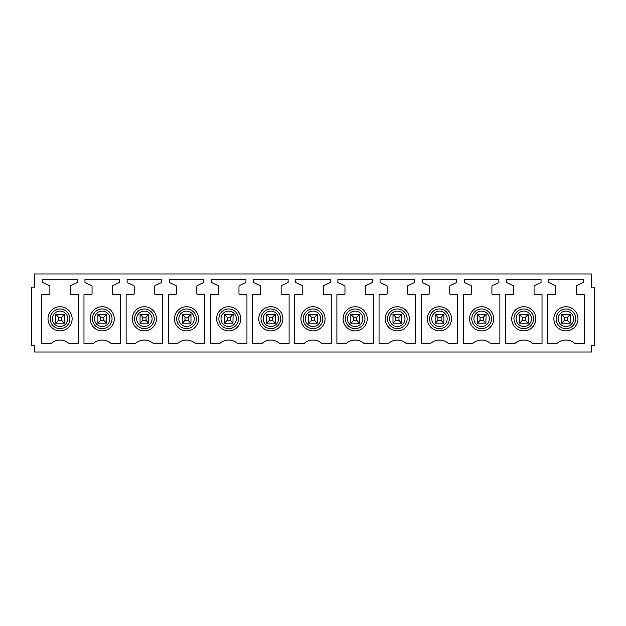 <?xml version="1.0" encoding="UTF-8"?>
<svg xmlns="http://www.w3.org/2000/svg" width="626" height="626" viewBox="0 0 626 626"><rect width="100%" height="100%" fill="white"/><g stroke="black" fill="none" stroke-linecap="round" stroke-linejoin="round"><path stroke-width="0.94" d="M555.348 313.023A12.058 12.058 0 0 1 571.718 308.227A12.058 12.058 0 0 1 576.515 324.589A12.058 12.058 0 0 1 560.153 329.393A12.058 12.058 0 0 1 555.348 313.023M34.618 352L591.382 352L591.382 345.802L594.7 345.802L594.7 287.162L591.382 287.162L591.382 274L34.618 274L34.618 287.162L31.3 287.162L31.3 345.802L34.618 345.802L34.618 352M554.644 294.69A1.103 1.103 0 0 0 555.755 293.578L555.755 286.246A0.665 0.665 0 0 0 555.372 285.644L548.673 282.514L548.673 279.196L583.189 279.196L583.189 282.514L576.609 285.589A0.665 0.665 0 0 0 576.225 286.192L576.225 293.578A1.103 1.103 0 0 0 577.328 294.69L584.191 294.69L584.191 343.369L574.715 343.369A13.279 13.279 0 0 0 557.148 343.369L547.68 343.369L547.68 294.69L554.644 294.69M512.491 294.69A1.103 1.103 0 0 0 513.602 293.578L513.602 286.246A0.665 0.665 0 0 0 513.218 285.644L506.52 282.514L506.52 279.196L541.036 279.196L541.036 282.514L534.447 285.589A0.665 0.665 0 0 0 534.064 286.192L534.064 293.578A1.103 1.103 0 0 0 535.175 294.69L542.03 294.69L542.03 343.369L532.562 343.369A13.279 13.279 0 0 0 514.995 343.369L505.518 343.369L505.518 294.69L512.491 294.69M470.337 294.69A1.103 1.103 0 0 0 471.441 293.578L471.441 286.246A0.665 0.665 0 0 0 471.057 285.644L464.359 282.514L464.359 279.196L498.883 279.196L498.883 282.514L492.294 285.589A0.665 0.665 0 0 0 491.911 286.192L491.911 293.578A1.103 1.103 0 0 0 493.014 294.69L499.877 294.69L499.877 343.369L490.401 343.369A13.279 13.279 0 0 0 472.841 343.369L463.365 343.369L463.365 294.69L470.337 294.69M428.184 294.69A1.103 1.103 0 0 0 429.287 293.578L429.287 286.246A0.665 0.665 0 0 0 428.904 285.644L422.206 282.514L422.206 279.196L456.73 279.196L456.73 282.514L450.141 285.589A0.665 0.665 0 0 0 449.758 286.192L449.758 293.578A1.103 1.103 0 0 0 450.861 294.69L457.723 294.69L457.723 343.369L448.247 343.369A13.279 13.279 0 0 0 430.688 343.369L421.212 343.369L421.212 294.69L428.184 294.69M386.023 294.69A1.103 1.103 0 0 0 387.134 293.578L387.134 286.246A0.665 0.665 0 0 0 386.751 285.644L380.052 282.514L380.052 279.196L414.568 279.196L414.568 282.514L407.988 285.589A0.665 0.665 0 0 0 407.604 286.192L407.604 293.578A1.103 1.103 0 0 0 408.708 294.69L415.57 294.69L415.57 343.369L406.094 343.369A13.279 13.279 0 0 0 388.527 343.369L379.051 343.369L379.051 294.69L386.023 294.69M343.87 294.69A1.103 1.103 0 0 0 344.973 293.578L344.973 286.246A0.665 0.665 0 0 0 344.59 285.644L337.891 282.514L337.891 279.196L372.415 279.196L372.415 282.514L365.827 285.589A0.665 0.665 0 0 0 365.443 286.192L365.443 293.578A1.103 1.103 0 0 0 366.554 294.69L373.409 294.69L373.409 343.369L363.941 343.369A13.279 13.279 0 0 0 346.374 343.369L336.898 343.369L336.898 294.69L343.87 294.69M301.716 294.69A1.103 1.103 0 0 0 302.82 293.578L302.82 286.246A0.665 0.665 0 0 0 302.436 285.644L295.738 282.514L295.738 279.196L330.262 279.196L330.262 282.514L323.673 285.589A0.665 0.665 0 0 0 323.29 286.192L323.29 293.578A1.103 1.103 0 0 0 324.393 294.69L331.256 294.69L331.256 343.369L321.78 343.369A13.279 13.279 0 0 0 304.22 343.369L294.744 343.369L294.744 294.69L301.716 294.69M259.555 294.69A1.103 1.103 0 0 0 260.666 293.578L260.666 286.246A0.665 0.665 0 0 0 260.283 285.644L253.585 282.514L253.585 279.196L288.109 279.196L288.109 282.514L281.52 285.589A0.665 0.665 0 0 0 281.137 286.192L281.137 293.578A1.103 1.103 0 0 0 282.24 294.69L289.102 294.69L289.102 343.369L279.626 343.369A13.279 13.279 0 0 0 262.059 343.369L252.591 343.369L252.591 294.69L259.555 294.69M217.402 294.69A1.103 1.103 0 0 0 218.513 293.578L218.513 286.246A0.665 0.665 0 0 0 218.13 285.644L211.431 282.514L211.431 279.196L245.948 279.196L245.948 282.514L239.359 285.589A0.665 0.665 0 0 0 238.975 286.192L238.975 293.578A1.103 1.103 0 0 0 240.087 294.69L246.949 294.69L246.949 343.369L237.473 343.369A13.279 13.279 0 0 0 219.906 343.369L210.43 343.369L210.43 294.69L217.402 294.69M175.249 294.69A1.103 1.103 0 0 0 176.352 293.578L176.352 286.246A0.665 0.665 0 0 0 175.969 285.644L169.27 282.514L169.27 279.196L203.794 279.196L203.794 282.514L197.206 285.589A0.665 0.665 0 0 0 196.822 286.192L196.822 293.578A1.103 1.103 0 0 0 197.933 294.69L204.788 294.69L204.788 343.369L195.312 343.369A13.279 13.279 0 0 0 177.753 343.369L168.277 343.369L168.277 294.69L175.249 294.69M133.095 294.69A1.103 1.103 0 0 0 134.199 293.578L134.199 286.246A0.665 0.665 0 0 0 133.815 285.644L127.117 282.514L127.117 279.196L161.641 279.196L161.641 282.514L155.052 285.589A0.665 0.665 0 0 0 154.669 286.192L154.669 293.578A1.103 1.103 0 0 0 155.772 294.69L162.635 294.69L162.635 343.369L153.159 343.369A13.279 13.279 0 0 0 135.599 343.369L126.123 343.369L126.123 294.69L133.095 294.69M90.934 294.69A1.103 1.103 0 0 0 92.045 293.578L92.045 286.246A0.665 0.665 0 0 0 91.662 285.644L84.964 282.514L84.964 279.196L119.48 279.196L119.48 282.514L112.899 285.589A0.665 0.665 0 0 0 112.516 286.192L112.516 293.578A1.103 1.103 0 0 0 113.619 294.69L120.482 294.69L120.482 343.369L111.005 343.369A13.279 13.279 0 0 0 93.438 343.369L83.97 343.369L83.97 294.69L90.934 294.69M41.809 343.369L41.809 294.69L48.781 294.69A1.103 1.103 0 0 0 49.884 293.578L49.884 286.246A0.665 0.665 0 0 0 49.509 285.644L42.811 282.514L42.811 279.196L77.327 279.196L77.327 282.514L70.738 285.589A0.665 0.665 0 0 0 70.355 286.192L70.355 293.578A1.103 1.103 0 0 0 71.466 294.69L78.32 294.69L78.32 343.369L68.852 343.369A13.279 13.279 0 0 0 51.285 343.369L41.809 343.369M522.225 317.202L525.433 317.202L528.203 314.44L528.203 323.18L519.463 323.18L519.463 314.44L522.225 317.202L522.225 320.41L519.643 323.18M471.042 313.023A12.058 12.058 0 0 1 487.404 308.227A12.058 12.058 0 0 1 492.208 324.589A12.058 12.058 0 0 1 475.838 329.393A12.058 12.058 0 0 1 471.042 313.023M437.918 317.202L441.127 317.202L443.889 314.44L443.889 323.18L435.148 323.18L435.148 314.44L437.918 317.202L437.918 320.41L435.328 323.18M386.727 313.023A12.058 12.058 0 0 1 403.089 308.227A12.058 12.058 0 0 1 407.894 324.589A12.058 12.058 0 0 1 391.532 329.393A12.058 12.058 0 0 1 386.727 313.023M353.604 317.202L356.812 317.202L359.582 314.44L359.582 323.18L350.842 323.18L350.842 314.44L353.604 317.202L353.604 320.41L351.022 323.18M302.413 313.023A12.058 12.058 0 0 1 318.783 308.227A12.058 12.058 0 0 1 323.587 324.589A12.058 12.058 0 0 1 307.217 329.393A12.058 12.058 0 0 1 302.413 313.023M269.297 317.202L272.506 317.202L275.268 314.44L275.268 323.18L266.527 323.18L266.527 314.44L269.297 317.202L269.297 320.41L266.707 323.18M218.106 313.023A12.058 12.058 0 0 1 234.468 308.227A12.058 12.058 0 0 1 239.273 324.589A12.058 12.058 0 0 1 222.911 329.393A12.058 12.058 0 0 1 218.106 313.023M184.983 317.202L188.191 317.202L190.961 314.44L190.961 323.18L182.221 323.18L182.221 314.44L184.983 317.202L184.983 320.41L182.401 323.18M133.792 313.023A12.058 12.058 0 0 1 150.162 308.227A12.058 12.058 0 0 1 154.958 324.589A12.058 12.058 0 0 1 138.596 329.393A12.058 12.058 0 0 1 133.792 313.023M100.676 317.202L103.885 317.202L106.647 314.44L106.647 323.18L97.906 323.18L97.906 314.44L100.676 317.202L100.676 320.41L98.086 323.18M49.485 313.023A12.058 12.058 0 0 1 65.847 308.227A12.058 12.058 0 0 1 70.652 324.589A12.058 12.058 0 0 1 54.282 329.393A12.058 12.058 0 0 1 49.485 313.023M64.314 314.44L61.724 317.202L61.724 320.41L64.314 323.18L64.494 314.44L55.753 314.44L55.753 323.18L58.515 320.41L58.515 317.202L55.933 314.44M91.639 313.023A12.058 12.058 0 0 0 96.443 329.393A12.058 12.058 0 0 0 112.805 324.589A12.058 12.058 0 0 0 108.008 308.227A12.058 12.058 0 0 0 91.639 313.023M148.628 314.44L146.038 317.202L146.038 320.41L148.628 323.18L148.8 314.44L140.06 314.44L140.06 323.18L142.83 320.41L142.83 317.202L140.24 314.44M175.953 313.023A12.058 12.058 0 0 0 180.75 329.393A12.058 12.058 0 0 0 197.12 324.589A12.058 12.058 0 0 0 192.315 308.227A12.058 12.058 0 0 0 175.953 313.023M232.935 314.44L230.352 317.202L230.352 320.41L232.935 323.18L233.115 314.44L224.374 314.44L224.374 323.18L227.136 320.41L227.136 317.202L224.554 314.44M260.26 313.023A12.058 12.058 0 0 0 265.064 329.393A12.058 12.058 0 0 0 281.426 324.589A12.058 12.058 0 0 0 276.629 308.227A12.058 12.058 0 0 0 260.26 313.023M317.249 314.44L314.659 317.202L314.659 320.41L317.249 323.18L317.429 314.44L308.688 314.44L308.688 323.18L311.451 320.41L311.451 317.202L308.861 314.44M344.574 313.023A12.058 12.058 0 0 0 349.371 329.393A12.058 12.058 0 0 0 365.74 324.589A12.058 12.058 0 0 0 360.936 308.227A12.058 12.058 0 0 0 344.574 313.023M401.556 314.44L398.973 317.202L398.973 320.41L401.556 323.18L401.735 314.44L392.995 314.44L392.995 323.18L395.765 320.41L395.765 317.202L393.175 314.44M428.88 313.023A12.058 12.058 0 0 0 433.685 329.393A12.058 12.058 0 0 0 450.047 324.589A12.058 12.058 0 0 0 445.25 308.227A12.058 12.058 0 0 0 428.88 313.023M485.87 314.44L483.28 317.202L483.28 320.41L485.87 323.18L486.05 314.44L477.309 314.44L477.309 323.18L480.072 320.41L480.072 317.202L477.489 314.44M513.195 313.023A12.058 12.058 0 0 0 517.992 329.393A12.058 12.058 0 0 0 534.361 324.589A12.058 12.058 0 0 0 529.557 308.227A12.058 12.058 0 0 0 513.195 313.023M570.176 314.44L567.594 317.202L567.594 320.41L570.176 323.18L570.356 314.44L561.616 314.44L561.616 323.18L564.386 320.41L564.386 317.202L561.796 314.44M61.724 317.202L58.515 317.202M61.724 320.41L58.515 320.41M64.314 323.18L55.933 323.18M106.467 314.44L98.086 314.44M103.885 317.202L103.885 320.41L106.467 323.18M103.885 320.41L100.676 320.41M146.038 317.202L142.83 317.202M146.038 320.41L142.83 320.41M148.628 323.18L140.24 323.18M190.781 314.44L182.401 314.44M188.191 317.202L188.191 320.41L190.781 323.18M188.191 320.41L184.983 320.41M230.352 317.202L227.136 317.202M230.352 320.41L227.136 320.41M232.935 323.18L224.554 323.18M275.088 314.44L266.707 314.44M272.506 317.202L272.506 320.41L275.088 323.18M272.506 320.41L269.297 320.41M314.659 317.202L311.451 317.202M314.659 320.41L311.451 320.41M317.249 323.18L308.861 323.18M359.402 314.44L351.022 314.44M356.812 317.202L356.812 320.41L359.402 323.18M356.812 320.41L353.604 320.41M398.973 317.202L395.765 317.202M398.973 320.41L395.765 320.41M401.556 323.18L393.175 323.18M443.717 314.44L435.328 314.44M441.127 317.202L441.127 320.41L443.717 323.18M441.127 320.41L437.918 320.41M483.28 317.202L480.072 317.202M483.28 320.41L480.072 320.41M485.87 323.18L477.489 323.18M528.023 314.44L519.643 314.44M525.433 317.202L525.433 320.41L528.023 323.18M525.433 320.41L522.225 320.41M567.594 317.202L564.386 317.202M567.594 320.41L564.386 320.41M570.176 323.18L561.796 323.18M557.312 314.095A9.82 9.82 0 0 1 570.638 310.191A9.82 9.82 0 0 1 574.551 323.517A9.82 9.82 0 0 1 561.225 327.429A9.82 9.82 0 0 1 557.312 314.095M559.182 315.121A7.7 7.7 0 0 1 569.621 312.053A7.7 7.7 0 0 1 572.688 322.5A7.7 7.7 0 0 1 562.242 325.559A7.7 7.7 0 0 1 559.182 315.121M517.021 315.121A7.7 7.7 0 0 1 527.468 312.053A7.7 7.7 0 0 1 530.527 322.5A7.7 7.7 0 0 1 520.089 325.559A7.7 7.7 0 0 1 517.021 315.121M472.998 314.095A9.82 9.82 0 0 1 486.332 310.191A9.82 9.82 0 0 1 490.244 323.517A9.82 9.82 0 0 1 476.91 327.429A9.82 9.82 0 0 1 472.998 314.095M474.868 315.121A7.7 7.7 0 0 1 485.314 312.053A7.7 7.7 0 0 1 488.374 322.5A7.7 7.7 0 0 1 477.935 325.559A7.7 7.7 0 0 1 474.868 315.121M432.715 315.121A7.7 7.7 0 0 1 443.153 312.053A7.7 7.7 0 0 1 446.221 322.5A7.7 7.7 0 0 1 435.774 325.559A7.7 7.7 0 0 1 432.715 315.121M388.691 314.095A9.82 9.82 0 0 1 402.017 310.191A9.82 9.82 0 0 1 405.93 323.517A9.82 9.82 0 0 1 392.604 327.429A9.82 9.82 0 0 1 388.691 314.095M390.554 315.121A7.7 7.7 0 0 1 401 312.053A7.7 7.7 0 0 1 404.067 322.5A7.7 7.7 0 0 1 393.621 325.559A7.7 7.7 0 0 1 390.554 315.121M348.4 315.121A7.7 7.7 0 0 1 358.847 312.053A7.7 7.7 0 0 1 361.906 322.5A7.7 7.7 0 0 1 351.468 325.559A7.7 7.7 0 0 1 348.4 315.121M304.377 314.095A9.82 9.82 0 0 1 317.711 310.191A9.82 9.82 0 0 1 321.623 323.517A9.82 9.82 0 0 1 308.289 327.429A9.82 9.82 0 0 1 304.377 314.095M306.247 315.121A7.7 7.7 0 0 1 316.693 312.053A7.7 7.7 0 0 1 319.753 322.5A7.7 7.7 0 0 1 309.307 325.559A7.7 7.7 0 0 1 306.247 315.121M264.094 315.121A7.7 7.7 0 0 1 274.532 312.053A7.7 7.7 0 0 1 277.6 322.5A7.7 7.7 0 0 1 267.153 325.559A7.7 7.7 0 0 1 264.094 315.121M220.07 314.095A9.82 9.82 0 0 1 233.396 310.191A9.82 9.82 0 0 1 237.309 323.517A9.82 9.82 0 0 1 223.983 327.429A9.82 9.82 0 0 1 220.07 314.095M221.933 315.121A7.7 7.7 0 0 1 232.379 312.053A7.7 7.7 0 0 1 235.446 322.5A7.7 7.7 0 0 1 225 325.559A7.7 7.7 0 0 1 221.933 315.121M179.779 315.121A7.7 7.7 0 0 1 190.226 312.053A7.7 7.7 0 0 1 193.285 322.5A7.7 7.7 0 0 1 182.847 325.559A7.7 7.7 0 0 1 179.779 315.121M135.756 314.095A9.82 9.82 0 0 1 149.09 310.191A9.82 9.82 0 0 1 153.002 323.517A9.82 9.82 0 0 1 139.668 327.429A9.82 9.82 0 0 1 135.756 314.095M137.626 315.121A7.7 7.7 0 0 1 148.065 312.053A7.7 7.7 0 0 1 151.132 322.5A7.7 7.7 0 0 1 140.686 325.559A7.7 7.7 0 0 1 137.626 315.121M95.473 315.121A7.7 7.7 0 0 1 105.911 312.053A7.7 7.7 0 0 1 108.979 322.5A7.7 7.7 0 0 1 98.532 325.559A7.7 7.7 0 0 1 95.473 315.121M51.449 314.095A9.82 9.82 0 0 1 64.775 310.191A9.82 9.82 0 0 1 68.688 323.517A9.82 9.82 0 0 1 55.362 327.429A9.82 9.82 0 0 1 51.449 314.095M53.312 315.121A7.7 7.7 0 0 1 63.758 312.053A7.7 7.7 0 0 1 66.818 322.5A7.7 7.7 0 0 1 56.379 325.559A7.7 7.7 0 0 1 53.312 315.121M110.841 323.517A9.82 9.82 0 0 1 97.515 327.429A9.82 9.82 0 0 1 93.603 314.095A9.82 9.82 0 0 1 106.929 310.191A9.82 9.82 0 0 1 110.841 323.517M195.155 323.517A9.82 9.82 0 0 1 181.822 327.429A9.82 9.82 0 0 1 177.917 314.095A9.82 9.82 0 0 1 191.243 310.191A9.82 9.82 0 0 1 195.155 323.517M279.462 323.517A9.82 9.82 0 0 1 266.136 327.429A9.82 9.82 0 0 1 262.224 314.095A9.82 9.82 0 0 1 275.557 310.191A9.82 9.82 0 0 1 279.462 323.517M363.776 323.517A9.82 9.82 0 0 1 350.443 327.429A9.82 9.82 0 0 1 346.538 314.095A9.82 9.82 0 0 1 359.864 310.191A9.82 9.82 0 0 1 363.776 323.517M448.083 323.517A9.82 9.82 0 0 1 434.757 327.429A9.82 9.82 0 0 1 430.844 314.095A9.82 9.82 0 0 1 444.178 310.191A9.82 9.82 0 0 1 448.083 323.517M532.397 323.517A9.82 9.82 0 0 1 519.071 327.429A9.82 9.82 0 0 1 515.159 314.095A9.82 9.82 0 0 1 528.485 310.191A9.82 9.82 0 0 1 532.397 323.517"/></g></svg>
